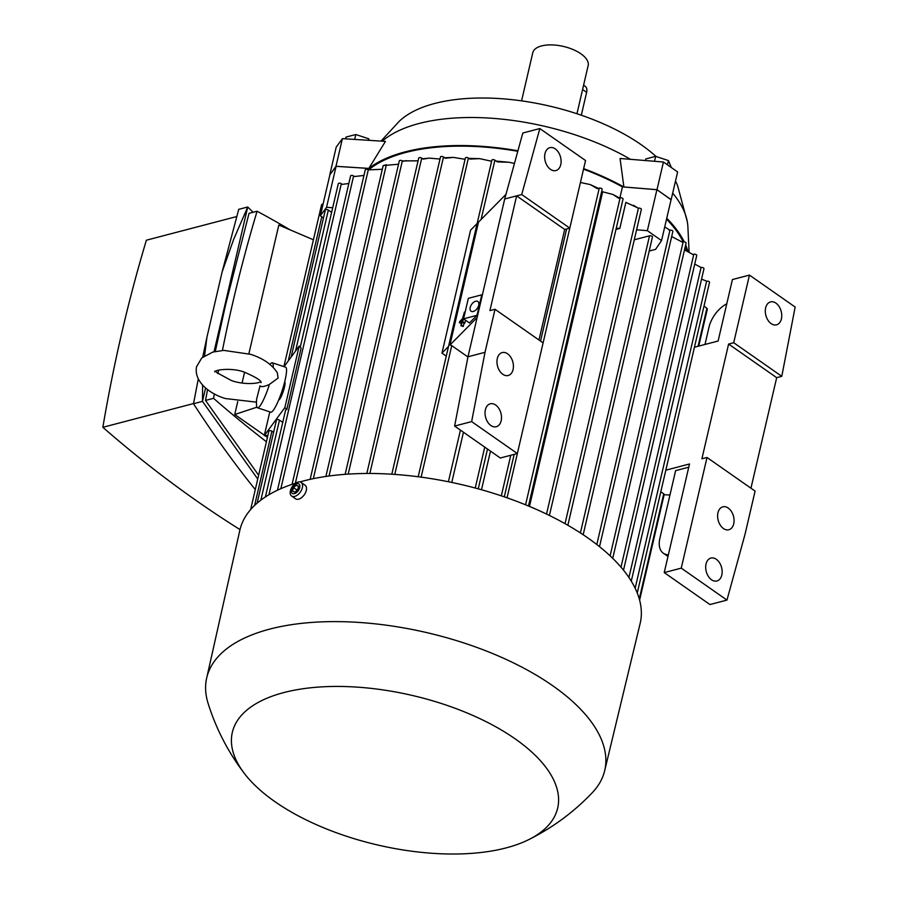 <?xml version="1.0" encoding="UTF-8"?>
<svg xmlns="http://www.w3.org/2000/svg" width="898" height="898" viewBox="0 0 898 898"><rect width="100%" height="100%" fill="white"/><g stroke="black" fill="none" stroke-linecap="round" stroke-linejoin="round"><path stroke-width="1.35" d="M576.954 113.743L588.156 65.588A28.433 13.066 -166.9 0 0 580.905 53.801A28.433 13.066 -166.9 0 0 551.709 44.9A28.433 13.066 -166.9 0 0 532.783 52.701L521.581 100.857M583.599 85.198L585.249 86.354A9.474 5.534 125 0 1 586.63 92.337L581.309 115.213M656 156.443A149.248 68.585 -166.9 0 0 641.295 144.791A149.248 68.585 -166.9 0 0 434.711 103.472A149.248 68.585 -166.9 0 0 399.284 121.252L380.999 141.109M689.08 251.923L687.879 226.79A163.458 75.118 -166.9 0 0 687.307 221.75L677.687 186.043A149.248 68.585 -166.9 0 0 675.509 180.981M630.519 159.328A163.458 75.118 -166.9 0 0 419.052 123.497A163.458 75.118 -166.9 0 0 382.222 141.188M335.975 166.298L342.419 138.64L385.444 141.39L368.82 168.409L335.975 166.298L329.892 174.807M517.933 150.774A172.932 79.473 -166.9 0 0 405.121 151.874A172.932 79.473 -166.9 0 0 368.82 168.409M342.419 138.64L336.234 147.07L329.791 174.74M354.665 139.426L355.81 134.52L345.977 137.091L345.573 138.842M369.46 140.369L368.607 138.741L355.81 134.52M368.247 140.29L368.607 138.741M687.307 221.75A163.458 75.118 -166.9 0 0 672.681 193.16M671.064 199.771L656.999 189.68L623.885 186.975A172.932 79.473 -166.9 0 0 583.655 168.611M623.885 186.975L620.058 158.475L663.431 162.01L677.62 171.933L671.176 199.592M687.868 251.283A172.932 79.473 -166.9 0 0 685.645 244.986M684.22 241.854A172.932 79.473 -166.9 0 0 666.765 218.248M671.367 167.567L668.449 160.574L655.652 156.353L645.819 158.935L645.449 160.551M667.461 164.828L668.449 160.574M654.507 161.292L655.652 156.353M656.999 189.68L663.431 162.01M323.482 217.989L320.361 215.756L329.903 174.773L336.088 166.343L370.279 168.521A171.754 78.934 13.1 0 1 517.787 151.302M583.52 169.161A171.754 78.934 13.1 0 1 622.449 186.885L656.909 189.703L671.098 199.614L661.557 240.597L655.585 249.363L649.187 251.036M666.552 219.157A171.754 78.934 13.1 0 1 683.154 241.888L682.3 242.112L671.682 236.556M685.241 246.714A171.754 78.934 13.1 0 1 686.588 250.688M320.361 215.756L326.546 207.326L332.709 207.719M336.088 166.343L326.546 207.326M656.909 189.703L647.368 230.685L661.557 240.597M323.056 204.228A1.774 0.819 -166.9 0 0 322.124 204.273A1.774 0.819 -166.9 0 0 321.574 204.699L283.903 366.62M313.413 239.777L278.818 225.05L248.869 353.756M267.436 437.371L264.899 435.597M264.371 435.227L234.726 414.506L237.746 401.563M242.056 383.053L244.559 372.266M290.088 229.843A1313.347 878.805 75.3 0 0 257.086 211.221A1493.295 999.216 75.3 0 0 232.705 302.952A1493.295 999.216 75.3 0 0 222.412 350.467M218.596 370.133A1493.295 999.216 75.3 0 0 217.945 373.613M214.319 393.818A1493.295 999.216 75.3 0 0 213.544 398.319A1313.347 878.805 75.3 0 0 266.414 441.749M257.086 211.221L249.038 213.331L225.611 304.804L215.273 351.444M207.584 389.564L205.507 400.429L213.544 398.319M253.101 212.265L247.725 206.989L214.038 351.735M205.597 387.992L202.488 401.372L257.737 479.038M205.507 400.429L258.624 475.21M222.109 271.982L238.745 209.335L247.725 206.989L233.603 239.508L222.109 271.982L206.955 337.12L204.576 355.731M255.279 489.59C234.086 463.233 213.488 434.61 193.508 403.73L198.245 379.079M202.701 357.123L206.955 337.12M240.002 529.596A1313.347 878.805 -104.7 0 1 102.843 427.302A1493.295 999.216 -104.7 0 1 122.005 331.934A1493.295 999.216 -104.7 0 1 146.385 240.204L236.713 216.553M102.843 427.302L193.541 403.561M202.611 385.175L202.488 401.372L193.508 403.73M234.726 414.506L256.884 407.187M331.62 212.377L328.342 210.087A1.774 0.819 -166.9 0 0 325.884 209.593A1.774 0.819 -166.9 0 0 325.334 210.02L291.12 357.056M267.896 435.384L264.27 435.642L284.879 407.535L286.788 409.611A1.774 0.819 -166.9 0 0 286.159 409.679A1.774 0.819 -166.9 0 0 285.609 410.094L265.393 496.953M273.587 432.387L271.892 431.197A1.774 0.819 -166.9 0 0 269.434 430.714A1.774 0.819 -166.9 0 0 268.884 431.13L250.632 509.581M282.735 422.419L279.469 420.129A1.774 0.819 -166.9 0 0 277.011 419.635A1.774 0.819 -166.9 0 0 276.461 420.062L257.12 503.149M284.688 381.841L284.7 381.852A9.474 1.628 108.3 0 1 284.475 387.094A9.474 1.628 108.3 0 1 278.762 399.846L278.762 399.846M284.071 366.676L299.191 346.056L284.879 407.535M269.804 411.856L264.27 435.642M269.95 364.397A61.592 61.592 0 0 1 270.029 364.307A23.685 4.052 108.3 0 1 272.307 362.792L285.609 367.181A23.685 4.052 108.3 0 1 285.059 380.303A23.685 4.052 108.3 0 1 270.758 412.171L257.468 407.782A23.685 4.052 108.3 0 1 256.536 405.211A61.592 61.592 0 0 1 256.592 399.318L260.038 385.814C261.195 387.206 264.326 386.746 269.422 384.423L278.111 378.013L277.314 372.749C271.959 364.476 263.069 358.336 250.654 354.328L223.804 350.388L212.837 352.061L201.747 357.954L196.539 366.777C193.654 382.559 211.322 394.536 225.477 398.555L256.491 402.158M269.422 384.423A23.685 4.052 108.3 0 1 257.468 407.782M260.802 382.054L260.173 381.852C259.365 383.154 245.367 385.433 231.415 380.561L216.833 372.614L215.599 371.211M272.307 362.792A23.685 4.052 108.3 0 1 273.194 367.361M299.191 346.056L301.099 348.132L286.788 409.611M348.839 183.495L342.217 184.359L341.307 183.731A1.774 0.819 -166.9 0 0 338.849 183.237A1.774 0.819 -166.9 0 0 338.299 183.663L300.246 347.2M636.603 229.809L647.368 230.685M583.172 534.737L652.453 237.027A1.774 0.819 -166.9 0 0 651.993 236.286A1.774 0.819 -166.9 0 0 649.535 235.804L634.28 239.788M599.516 546.669L672.871 231.426A1.774 0.819 -166.9 0 0 672.422 230.696A1.774 0.819 -166.9 0 0 669.964 230.202L664.745 226.913M370.279 168.521L369.976 169.823M619.889 197.874L622.449 186.885M616.264 228.148L619.811 228.44L615.961 229.439M567.85 525.274L641.352 209.391A1.774 0.819 -166.9 0 0 640.903 208.662A1.774 0.819 -166.9 0 0 638.444 208.168L625.872 202.376L619.811 228.44M633.416 205.249L638.242 208.213M698.723 346.1L707.332 309.103A1.774 0.819 -166.9 0 0 706.883 308.373L704.043 305.96M637.254 592.972L709.521 282.41A1.774 0.819 -166.9 0 0 709.072 281.669A1.774 0.819 -166.9 0 0 706.614 281.186L701.562 279.11M631.272 581.141L703.976 268.715A1.774 0.819 -166.9 0 0 703.527 267.986A1.774 0.819 -166.9 0 0 701.069 267.492L694.726 264.102M623.504 570.163L696.736 255.47A1.774 0.819 -166.9 0 0 696.276 254.729A1.774 0.819 -166.9 0 0 693.817 254.246L692.841 254.493L684.512 249.88M612.728 558.343L686.083 243.111A1.774 0.819 -166.9 0 0 685.634 242.381A1.774 0.819 -166.9 0 0 683.165 241.888L610.112 555.84M660.805 491.778L663.723 493.821A1.774 0.819 13.1 0 1 664.172 494.562A1.774 0.819 13.1 0 1 664.049 494.776M681.256 568.131L726.965 600.089L745.071 534.108L755.083 491.083L707.007 457.475L681.256 568.131L664.228 572.587L689.507 463.985L665.822 470.182M707.007 457.475L701.899 458.811L728.604 344.057L733.711 342.722L781.788 376.318L795.157 307.049L749.448 275.091L733.711 342.722M749.448 275.091L732.42 279.547L718.108 341.027L694.435 347.223M781.788 376.318L776.68 377.654L750.952 488.198M726.965 600.089L709.936 604.545L664.228 572.587M771.146 323.617A11.842 7.925 -104.7 0 1 765.298 311.516A11.842 7.925 -104.7 0 1 770.529 301.908A11.842 7.925 -104.7 0 1 775.917 303.12A11.842 7.925 -104.7 0 1 781.754 315.22A11.842 7.925 -104.7 0 1 776.523 324.829A11.842 7.925 -104.7 0 1 771.146 323.617M728.604 344.057L776.68 377.654M711.53 579.771A11.842 7.925 -104.7 0 1 705.693 567.671A11.842 7.925 -104.7 0 1 710.924 558.062A11.842 7.925 -104.7 0 1 716.301 559.274A11.842 7.925 -104.7 0 1 722.149 571.375A11.842 7.925 -104.7 0 1 716.918 580.984A11.842 7.925 -104.7 0 1 711.53 579.771M723.462 528.54A11.842 7.925 -104.7 0 1 717.614 516.44A11.842 7.925 -104.7 0 1 722.845 506.831A11.842 7.925 -104.7 0 1 728.222 508.044A11.842 7.925 -104.7 0 1 734.07 520.144A11.842 7.925 -104.7 0 1 728.839 529.753A11.842 7.925 -104.7 0 1 723.462 528.54M704.986 344.462L709.005 327.198A23.685 13.84 125 0 1 726.774 303.816M668.37 554.773A23.685 13.84 125 0 1 663.341 553.224A23.685 13.84 125 0 1 659.884 538.272L675.622 470.642L688.755 467.207M664.127 494.776L669.964 494.955M460.438 430.131L448.416 481.755M451.773 482.451L463.458 432.241M481.496 489.747L490.488 451.133M507.044 497.818L580.434 182.474L590.345 184.595L597.282 188.647L599.258 188.131L525.566 504.811M529.472 506.416L602.681 191.802L612.975 194.484L618.621 198.211L620.125 197.818L546.534 514.071M398.555 164.222L383.177 165.569L310.147 479.352M313.323 478.668L386.376 164.738L383.637 165.457M418.086 160.821L402.338 160.933A1.774 0.819 -166.9 0 0 399.879 160.439A1.774 0.819 -166.9 0 0 399.329 160.865L325.895 476.445M402.832 161.281L406.715 160.641M382.301 169.284L368.281 169.857A1.774 0.819 -166.9 0 0 365.823 169.363A1.774 0.819 -166.9 0 0 365.273 169.778L292.063 484.359M363.948 175.458L354.418 176.524L353.61 175.963A1.774 0.819 -166.9 0 0 351.152 175.469A1.774 0.819 -166.9 0 0 350.602 175.896L277.46 490.229M612.975 194.484L619.452 197.987M549.408 515.463L623.044 199.042A1.774 0.819 -166.9 0 0 622.583 198.312A1.774 0.819 -166.9 0 0 620.125 197.818M590.345 184.595L598.371 188.367M528.484 506.012L602.165 189.366A1.774 0.819 -166.9 0 0 601.716 188.625A1.774 0.819 -166.9 0 0 599.258 188.131M514.453 163.447L509.087 162.28L497.38 161.909L494.899 160.181A1.774 0.819 -166.9 0 0 492.441 159.687A1.774 0.819 -166.9 0 0 491.891 160.113L418.199 476.759M496.179 161.079L509.087 162.28M446.272 356.136L441.962 353.116L470.574 230.169L477.13 223.523M441.962 353.116L448.517 346.482M491.621 161.27L479.723 158.643L469.89 159.069L468.408 158.026A1.774 0.819 -166.9 0 0 465.95 157.532A1.774 0.819 -166.9 0 0 465.4 157.958L391.809 474.211M468.947 158.407L479.723 158.643M465.085 159.305L453.299 157.397L445.318 158.25L443.5 156.982A1.774 0.819 -166.9 0 0 441.041 156.488A1.774 0.819 -166.9 0 0 440.491 156.914L366.822 473.482M444.611 157.756L453.299 157.397M422.666 158.778L429.109 158.127L423.138 159.103L421.734 158.127A1.774 0.819 -166.9 0 0 419.276 157.633A1.774 0.819 -166.9 0 0 418.726 158.059L345.135 474.324M505.978 194.35L478.511 222.12L449.898 345.079A1.774 0.819 13.1 0 1 451.739 345.64L467.948 356.966M449.898 345.079L477.107 317.555M477.006 315.31L481.766 294.825L468.341 298.338L463.57 318.835L477.006 315.31L469.452 322.943L463.57 318.835L462.403 322.483L464.85 313.301M475.659 301.234A5.927 3.457 125 0 1 477.859 301.504A5.927 3.457 125 0 1 478.185 306.813A5.927 3.457 125 0 1 473.28 311.483A5.927 3.457 125 0 1 471.068 311.213A5.927 3.457 125 0 1 470.754 305.904A5.927 3.457 125 0 1 475.659 301.234M463.514 326.03L460.91 325.705L463.065 326.502L464.187 323.134M465.074 312.358L464.401 312.122L461.359 325.233M460.91 325.705L462.302 319.688L459.394 322.752L459.653 321.664L462.56 318.599L464.401 312.122M461.415 323.505L459.394 322.752M454.613 426.056L500.309 458.002L517.349 453.546L471.641 421.6L454.613 426.056L467.981 356.775L504.698 198.986L522.804 133.016L539.833 128.56L585.541 160.506L569.803 228.137L564.696 229.473L538.968 340.005M490.88 425.517A11.842 7.925 -104.7 0 1 485.043 413.417A11.842 7.925 -104.7 0 1 490.263 403.808A11.842 7.925 -104.7 0 1 495.651 405.02A11.842 7.925 -104.7 0 1 501.499 417.121A11.842 7.925 -104.7 0 1 496.268 426.73A11.842 7.925 -104.7 0 1 490.88 425.517M502.801 374.286A11.842 7.925 -104.7 0 1 496.964 362.186A11.842 7.925 -104.7 0 1 502.195 352.577A11.842 7.925 -104.7 0 1 507.572 353.801A11.842 7.925 -104.7 0 1 513.42 365.89A11.842 7.925 -104.7 0 1 508.189 375.499A11.842 7.925 -104.7 0 1 502.801 374.286M550.496 169.363A11.842 7.925 -104.7 0 1 544.648 157.262A11.842 7.925 -104.7 0 1 549.879 147.665A11.842 7.925 -104.7 0 1 555.256 148.877A11.842 7.925 -104.7 0 1 561.104 160.978A11.842 7.925 -104.7 0 1 555.873 170.575A11.842 7.925 -104.7 0 1 550.496 169.363M539.833 128.56L521.727 194.529L504.698 198.986M471.641 421.6L485.01 352.319L495.023 309.282L489.915 310.618L516.619 195.865L564.696 229.473M485.01 352.319L467.981 356.775M517.349 453.546L543.099 342.89L495.023 309.282M521.727 194.529L569.803 228.137M439.986 159.047L429.109 158.127M528.608 839.697A167.017 76.757 -166.9 0 0 515.07 738.796A167.017 76.757 -166.9 0 0 306.117 688.317A167.017 76.757 -166.9 0 0 244.447 773.571A167.017 76.757 -166.9 0 0 274.934 801.656A167.017 76.757 -166.9 0 0 528.608 839.697C552.596 827.743 573.833 812.073 592.321 792.665A204.317 93.897 -166.9 0 0 604.657 770.765L640.139 623.493A205.507 94.447 -166.9 0 0 587.808 537.902A205.507 94.447 -166.9 0 0 299.865 481.945M295.666 483.191A205.507 94.447 -166.9 0 0 239.833 530.325L206.652 678.136A204.317 93.897 -166.9 0 0 208.055 703.235C216.07 728.817 228.204 752.255 244.447 773.571M604.657 770.765A204.317 93.897 -166.9 0 0 552.618 685.668A204.317 93.897 -166.9 0 0 342.419 621.697A204.317 93.897 -166.9 0 0 206.652 678.136M291.626 496.033L295.565 498.794A8.295 4.838 -55 0 0 298.652 499.165A8.295 4.838 -55 0 0 305.522 492.632A8.295 4.838 -55 0 0 305.073 485.201L301.133 482.439A8.295 4.838 -55 0 0 298.046 482.069A8.295 4.838 -55 0 0 291.188 488.602A8.295 4.838 -55 0 0 291.626 496.033A8.295 4.838 -55 0 0 294.712 496.414A8.295 4.838 -55 0 0 301.582 489.881A8.295 4.838 -55 0 0 301.133 482.439M296.755 483.719A5.747 3.356 -55 0 0 291.457 489.769A5.747 3.356 -55 0 0 294.432 493.664A5.747 3.356 -55 0 0 299.73 487.603A5.747 3.356 -55 0 0 296.755 483.719M292.625 491.127L293.455 487.58L296.419 485.144L298.563 486.245L297.732 489.792L294.769 492.239L292.625 491.127M298.001 488.635L296.329 490.948M296.419 485.144L298.484 486.581M293.455 487.58L296.598 489.792M464.502 319.486L463.896 319.261M465.602 320.249L464.558 323.28L462.403 322.483M465.007 322.809L462.852 322.012M586.63 92.337L582.589 89.508M321.787 216.777L288.224 361.007M328.342 210.087L295.554 351.017M271.892 431.197L254.617 505.417M279.469 420.129L260.847 500.141M341.307 183.731L268.929 494.753M638.444 208.168L565.022 523.669M649.535 235.804L580.4 532.918M669.964 230.202L596.811 544.536M693.817 254.246L621.001 567.166M701.069 267.492L628.926 577.493M706.614 281.186L635.155 588.224M663.723 493.821L639.275 598.876M706.883 308.373L698.06 346.28M353.61 175.963L280.838 488.692M368.281 169.857L295.341 483.292M402.338 160.933L329.027 476.007M443.5 156.982L369.841 473.471M468.408 158.026L394.783 474.413M451.739 345.64L421.128 477.152M494.899 160.181L481.081 219.527M484.752 447.125L475.233 488.029M510.771 455.264L501.331 495.853M421.734 158.127L348.2 474.11M214.992 371.076L214.644 371.839C216.676 369.1 234.311 367.888 244.716 372.322C256.031 377.239 261.498 380.673 261.105 382.66M668.651 229.574L669.538 230.315M663.341 553.224L667.977 556.468M664.172 494.562L639.612 600.111M487.502 449.045L478.241 488.838M566.638 228.968L540.54 341.105M514.172 454.377L504.294 496.852"/></g></svg>
